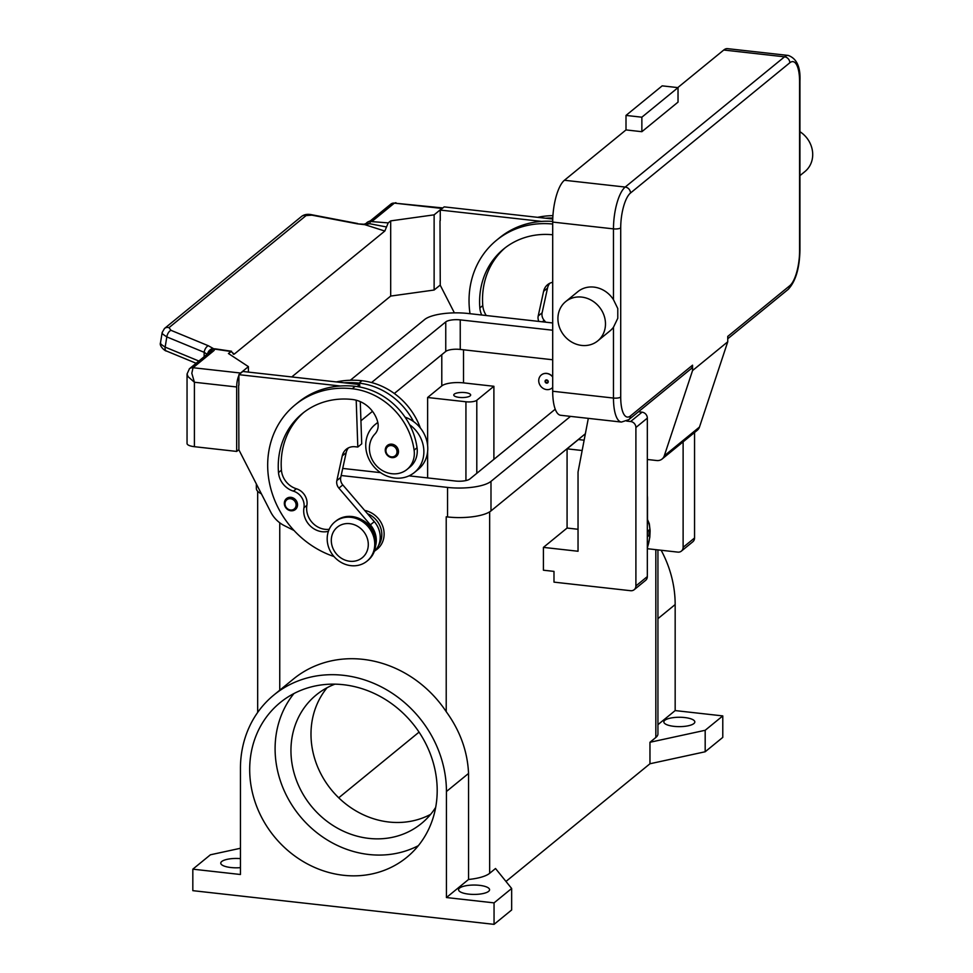<?xml version="1.0" encoding="UTF-8"?>
<svg xmlns="http://www.w3.org/2000/svg" width="973" height="973" viewBox="0 0 973 973"><rect width="100%" height="100%" fill="white"/><g stroke="black" fill="none" stroke-linecap="round" stroke-linejoin="round"><path stroke-width="1.46" d="M446.534 516.845A33.812 10.229 180 0 1 446.218 516.809L447.544 516.955A33.812 10.229 0 0 0 490.988 510.91L585.357 433.763M722.781 715.909L705.182 730.285L705.182 751.764L722.781 737.388L722.781 715.909L675.165 710.582L675.165 604.549A109.827 98.176 -129.3 0 0 661.141 550.244M468.548 879.47L446.437 897.544L446.437 791.511A109.827 98.176 -129.3 0 0 384.967 688.848A109.827 98.176 -129.3 0 0 273.936 694.965L293.481 678.984A109.827 98.176 50.7 0 1 446.218 711.664C460.12 730.808 467.551 751.399 468.548 773.45L468.548 879.47A33.812 10.229 180 0 0 489.662 873.304L495.525 868.512L511.652 888.483L511.652 909.974L494.053 924.35L192.824 890.66L192.824 869.169L210.411 854.793L240.44 848.274M705.182 730.285L649.964 742.277L649.964 763.756L505.972 881.453M705.182 751.764L649.964 763.756M273.936 694.965A109.827 98.176 -129.3 0 0 240.44 768.475L240.44 874.496L192.824 869.169M240.44 867.648A15.495 4.683 180 0 1 230.881 867.527A15.495 4.683 180 0 1 220.762 863.136A15.495 4.683 180 0 1 240.44 858.624M657.93 549.891L657.93 733.934A33.812 10.229 180 0 1 655.826 737.485L649.964 742.277M427.621 397.495L441.791 385.904A16.906 5.108 180 0 1 463.513 382.888L493.895 386.281L476.794 400.268A8.453 2.554 180 0 1 465.933 401.776L427.621 397.495L427.621 445.452M419.059 732.122L338.726 797.799M427.621 477.913L427.621 451.618M327.11 687.704A83.058 74.252 -129.3 0 0 319.022 770.032A83.058 74.252 -129.3 0 0 388.884 822.015A83.058 74.252 -129.3 0 0 430.625 814.352M334.943 684.153A83.058 74.252 -129.3 0 0 316.286 694.917A83.058 74.252 -129.3 0 0 296.23 779.75A83.058 74.252 -129.3 0 0 368.852 838.385A83.058 74.252 -129.3 0 0 421.418 823.523A83.058 74.252 -129.3 0 0 435.673 807.383M459.28 397.398A8.453 2.554 180 0 1 453.759 395.002A8.453 2.554 180 0 1 465.143 392.606A8.453 2.554 180 0 1 470.664 395.002A8.453 2.554 180 0 1 459.28 397.398M493.895 386.281L493.895 459.341M511.652 888.483L494.053 902.871L446.437 897.544M468.694 894.126A15.495 4.683 180 0 1 458.575 889.736A15.495 4.683 180 0 1 479.446 885.333A15.495 4.683 180 0 1 489.565 889.736A15.495 4.683 180 0 1 468.694 894.126M494.053 924.35L494.053 902.871M364.68 510.436A22.537 20.153 50.7 0 1 384.128 534.031A22.537 20.153 50.7 0 1 375.189 550.572M343.433 684.712A99.964 89.37 50.7 0 1 430.832 755.279A99.964 89.37 50.7 0 1 406.702 857.395A99.964 89.37 50.7 0 1 343.433 875.274A99.964 89.37 50.7 0 1 256.045 804.707A99.964 89.37 50.7 0 1 280.175 702.603A99.964 89.37 50.7 0 1 343.433 684.712M293.955 693.53A99.964 89.37 -129.3 0 0 284.955 792.363A99.964 89.37 -129.3 0 0 368.852 854.501A99.964 89.37 -129.3 0 0 418.329 845.683M675.165 710.582L657.93 724.666M673.961 726.345A15.495 4.683 180 0 1 663.841 721.942A15.495 4.683 180 0 1 684.712 717.551A15.495 4.683 180 0 1 694.831 721.942A15.495 4.683 180 0 1 673.961 726.345M420.36 427.998A66.638 59.572 -129.3 0 0 362.005 380.735A90.161 80.601 -129.3 0 0 336.305 381.927M378.533 545.427A21.126 18.888 -129.3 0 0 367.502 513.72M405.072 417.186A30.99 27.706 50.7 0 1 413.513 421.54A66.638 59.572 -129.3 0 0 359.073 383.131A90.161 80.601 -129.3 0 0 344.187 382.803L359.694 384.542L359.779 387.011M328.4 531.331A19.728 17.636 50.7 0 1 303.953 507.748A14.084 12.588 -129.3 0 0 293.432 491.146A19.728 17.636 50.7 0 1 278.497 472.562A78.886 70.518 50.7 0 1 302.311 413.586A78.886 70.518 50.7 0 1 352.238 399.465A28.168 25.189 50.7 0 1 377.67 421.868A14.084 12.588 50.7 0 1 374.921 434.019A23.948 21.406 -129.3 0 0 369.643 451.654A23.948 21.406 -129.3 0 0 384.299 471.54A23.948 21.406 -129.3 0 0 407.03 469.436L409.961 467.04A23.948 21.406 -129.3 0 0 417.04 447.738A66.638 59.572 -129.3 0 0 409.609 424.727A30.99 27.706 50.7 0 1 423.875 451.752A30.99 27.706 50.7 0 1 414.413 472.489L418.329 469.29A30.99 27.706 -129.3 0 0 427.779 448.553A30.99 27.706 -129.3 0 0 413.513 421.54M414.413 472.489A30.99 27.706 50.7 0 1 383.082 474.216A30.99 27.706 50.7 0 1 365.739 445.245A30.99 27.706 50.7 0 1 375.189 424.496A30.99 27.706 50.7 0 1 377.84 422.61M407.03 469.436A23.948 21.406 -129.3 0 0 414.109 450.134A66.638 59.572 -129.3 0 0 352.238 388.726A90.161 80.601 -129.3 0 0 295.172 404.853A90.161 80.601 -129.3 0 0 270.555 487.753A90.161 80.601 -129.3 0 0 333.994 556.532M290.684 510.74A7.042 6.3 50.7 0 1 284.724 505.68A7.042 6.3 50.7 0 1 286.476 498.602A7.042 6.3 50.7 0 1 290.927 497.337A7.042 6.3 50.7 0 1 297.531 504.792A7.042 6.3 50.7 0 1 295.391 509.511A7.042 6.3 50.7 0 1 290.927 510.764M398.48 451.63A7.042 6.3 50.7 0 1 396.327 456.349A7.042 6.3 50.7 0 1 391.876 457.602A7.042 6.3 50.7 0 1 385.709 452.64A7.042 6.3 50.7 0 1 387.412 445.439A7.042 6.3 50.7 0 1 391.876 444.175A7.042 6.3 50.7 0 1 398.48 451.63M367.016 561.129L367.989 560.326A25.359 22.671 -129.3 0 0 375.724 543.348A25.359 22.671 -129.3 0 0 361.53 519.643A25.359 22.671 -129.3 0 0 335.892 521.066L334.919 521.856A25.359 22.671 -129.3 0 0 327.183 538.835A25.359 22.671 -129.3 0 0 341.377 562.54A25.359 22.671 -129.3 0 0 367.016 561.129A25.359 22.671 -129.3 0 0 374.751 544.15A25.359 22.671 -129.3 0 0 360.557 520.446A25.359 22.671 -129.3 0 0 334.919 521.856M368.293 544.515A19.728 17.636 -129.3 0 0 349.794 523.656A19.728 17.636 -129.3 0 0 331.294 540.38A19.728 17.636 -129.3 0 0 349.794 561.251A19.728 17.636 -129.3 0 0 368.293 544.515M409.609 424.727A66.638 59.572 -129.3 0 0 355.169 386.33A90.161 80.601 -129.3 0 0 340.282 386.001A90.161 80.601 -129.3 0 0 298.103 402.457L295.172 404.853M329.202 529.324A19.728 17.636 50.7 0 1 306.884 505.352A14.084 12.588 -129.3 0 0 296.364 488.75A19.728 17.636 50.7 0 1 281.428 470.166A78.886 70.518 50.7 0 1 303.795 412.406M374.313 534.992A21.126 18.888 -129.3 0 0 361.98 519.898M356.203 400.207L357.809 447.045L361.725 443.846L360.278 401.63M374.277 551.496A22.537 20.153 -129.3 0 0 374.301 521.65L342.8 484.919A8.453 7.553 50.7 0 1 340.757 477.39L346.169 452.688A14.084 12.588 50.7 0 1 348.383 447.896M357.809 447.045L355.169 446.753A14.084 12.588 -129.3 0 0 346.254 449.271A14.084 12.588 -129.3 0 0 342.253 455.887L336.853 480.589A8.453 7.553 -129.3 0 0 338.896 488.118L370.385 524.848A22.537 20.153 50.7 0 1 375.59 545.877M359.694 384.542L357.188 386.585M344.187 382.803L242.812 371.467L238.896 374.666L340.282 386.001M238.896 385.162L238.896 374.666M294.041 530.492L284.432 525.688A28.168 25.189 50.7 0 1 270.725 512.041L238.896 449.854L238.64 385.381M541.353 374.946A8.453 7.553 50.7 0 1 541.402 374.909A8.453 7.553 50.7 0 1 552.7 376.794M552.7 377.001A8.453 7.553 -129.3 0 0 541.304 374.994A8.453 7.553 -129.3 0 0 538.726 380.65A8.453 7.553 -129.3 0 0 543.457 388.555A8.453 7.553 -129.3 0 0 551.995 388.081A8.453 7.553 -129.3 0 0 552.7 387.424A8.453 7.553 50.7 0 1 552.092 387.996A8.453 7.553 50.7 0 1 552.044 388.045M548.237 381.708A1.691 1.508 -129.3 0 0 545.062 381.355A1.691 1.508 -129.3 0 0 548.237 381.708M547.896 381.586A1.216 1.095 -129.3 0 0 545.598 381.331A1.216 1.095 -129.3 0 0 547.896 381.586M552.7 224.033A90.161 80.601 -129.3 0 0 496.534 240.258A90.161 80.601 -129.3 0 0 470.008 313.707M481.732 315.021A19.728 17.636 50.7 0 1 479.847 307.967A78.886 70.518 50.7 0 1 503.661 248.991A78.886 70.518 50.7 0 1 552.7 234.773M552.7 221.394A90.161 80.601 -129.3 0 0 541.633 221.406A90.161 80.601 -129.3 0 0 499.465 237.862L496.534 240.258M486.293 315.532A19.728 17.636 50.7 0 1 482.778 305.571A78.886 70.518 50.7 0 1 505.145 247.811M552.919 215.629A90.161 80.601 -129.3 0 0 537.655 217.332M552.786 218.037A90.161 80.601 -129.3 0 0 545.549 218.22L552.749 219.022M541.633 221.406L440.258 210.071L440.258 220.567M439.991 220.786L440.258 285.271L454.391 312.88M164.315 328.631A5.631 5.035 50.7 0 1 168.998 327.646L306.106 215.568L311.871 215.155L357.432 223.851L364.851 224.678L369.716 223.717A5.631 1.338 -85.5 0 1 370.591 221.503A16.906 5.108 0 0 0 373.924 219.849L394.381 203.126L441.949 208.441A11.275 3.722 -83.6 0 1 442.776 208.015M441.949 208.441L434.128 214.838L390.684 220.883L388.215 222.902L384.822 231.039L234.298 354.087L232.961 353.698M291.754 376.94L390.684 296.072L434.128 290.027L434.128 214.838M434.128 290.027L440.258 285.016M373.924 219.849A5.631 5.035 -129.3 0 0 370.36 220.859L390.818 204.135A5.631 5.035 -129.3 0 1 394.381 203.126L442.861 207.954M390.684 296.072L390.684 220.883M549.745 283.301A14.084 12.588 -129.3 0 0 547.519 288.093L542.119 312.807A8.453 7.553 -129.3 0 0 544.15 320.336L545.744 322.185M538.884 321.418A8.453 7.553 50.7 0 1 538.203 315.994L543.615 291.292A14.084 12.588 50.7 0 1 547.604 284.675A14.084 12.588 50.7 0 1 552.7 282.304M440.258 210.071L444.162 206.872L545.549 218.22M238.896 449.611L236.682 451.423L236.682 386.974A11.275 3.722 -83.6 0 1 237.826 378.436A11.275 3.722 -83.6 0 1 238.896 375.469M248.407 372.1L248.407 366.639L228.436 353.515L231.562 351.253L215.361 348.869A5.631 5.631 0 0 0 209.219 352.579M239.759 373.96A11.275 3.722 -83.6 0 1 240.586 373.036L248.407 366.639M236.682 451.423L194.405 446.692A11.275 3.405 0 0 1 188.081 444.929A11.275 3.405 0 0 1 187.047 443.506L187.047 374.009L188.081 376.673L194.405 382.243L191.815 373.291L193.031 367.721L213.488 350.998A16.906 5.108 0 0 0 214.534 349.076A5.631 2.36 -81.6 0 1 215.361 348.869M306.106 215.568A5.631 5.035 -129.3 0 0 301.642 216.383A5.631 5.035 -129.3 0 0 301.618 216.395L164.51 328.473M198.857 361.044L165.155 347.118L160.971 344.272L160.509 342.715L162.175 332.474L162.625 334.043L166.809 336.901L204.148 352.311A5.631 2.773 -67.6 0 1 205.704 348.176A5.631 2.773 -67.6 0 1 208.319 345.743L170.98 330.321L168.998 327.646M204.148 356.726L204.148 352.311L207.152 354.257M209.292 352.518A5.631 5.364 174.8 0 1 214.534 349.076L230.905 351.484L234.298 354.087L233.484 354.257M386.512 226.977L369.716 223.717A5.631 2.262 -143.3 0 0 369.412 223.583A5.631 2.262 -143.3 0 0 366.091 223.498L364.072 224.24A5.631 2.068 -88.6 0 1 364.851 224.678L384.822 231.039M370.36 220.859L368.816 221.528A5.631 5.631 0 0 0 366.079 223.51A5.631 2.262 -143.3 0 0 366.079 223.51A5.631 2.262 -143.3 0 0 366.043 223.571M207.553 353.929A5.631 4.427 -51.2 0 1 213.318 348.541L208.319 345.743M357.432 223.851L364.072 224.24A5.631 2.068 -88.6 0 0 363.951 224.228M357.565 223.51L312.017 214.802C307.833 213.841 304.367 214.364 301.642 216.383M584.128 440.197L578.412 439.553L567.077 448.833L567.077 528.047L543.421 547.385L543.421 570.214L553.99 571.394L553.99 582.134L630.626 590.708A5.631 5.035 50.7 0 0 635.904 585.928L635.904 427.488A5.631 5.035 50.7 0 0 630.626 421.516L626.661 421.078M588.312 418.366L578.035 472.039L578.035 551.253L543.421 547.385M567.077 448.833L582.158 450.511M683.119 441.839L683.119 547.337A5.631 5.035 50.7 0 1 681.392 551.107L692.837 541.754A5.631 5.035 -129.3 0 0 694.552 537.984L694.552 432.499M681.392 551.107A5.631 5.035 50.7 0 1 677.828 552.117L647.337 548.711M578.035 529.276L567.077 528.047M634.189 589.699L645.622 580.346A5.631 5.035 -129.3 0 0 647.337 576.575L647.337 418.135A5.631 5.035 -129.3 0 0 642.058 412.175L638.458 411.774M647.495 519.387L647.495 498.614A29.579 26.441 -129.3 0 0 647.337 495.634M647.337 531.428L648.991 530.066L648.991 535.442L647.337 536.792M648.991 535.442L647.337 535.527M690.66 369.095A5.631 5.035 50.7 0 0 692.557 365.179L692.557 370.555L664.279 455.814A8.453 7.553 50.7 0 1 662.09 459.025L697.288 430.261A8.453 7.553 -129.3 0 0 699.478 427.05L727.743 341.791L727.743 336.415L789.808 285.685A5.631 5.035 50.7 0 1 787.911 289.589M799.94 131.696A25.359 22.671 50.7 0 1 804.975 171.516L799.94 175.627M565.654 301.63L577.877 291.645A25.359 22.671 50.7 0 1 593.919 287.108A25.359 22.671 50.7 0 1 613.476 299.708L617.782 308.526L617.782 318.293L613.476 327.22A25.359 22.671 50.7 0 1 609.962 330.905L597.75 340.891A25.359 22.671 50.7 0 1 581.696 345.427A25.359 22.671 50.7 0 1 559.536 327.536A25.359 22.671 50.7 0 1 565.654 301.63A25.359 22.671 50.7 0 1 581.696 297.093A25.359 22.671 50.7 0 1 603.868 314.997A25.359 22.671 50.7 0 1 597.75 340.891M552.7 391.255L613.476 398.054A33.812 11.177 96.4 0 0 621.443 422.063L560.667 415.276A33.812 11.177 -83.6 0 1 552.7 391.255L552.7 222.075A33.812 11.177 -83.6 0 1 564.425 180.26L626.004 129.92L641.864 131.696L641.864 117.198L678.023 87.631L678.023 102.129L641.864 131.696M723.754 50.024A33.812 11.177 -83.6 0 1 727.512 48.65L788.288 55.449A33.812 11.177 96.4 0 0 784.53 56.823L625.201 187.059A5.631 5.035 50.7 0 1 630.492 193.019L789.808 62.783A5.631 5.035 -129.3 0 0 784.53 56.823L723.754 50.024L677.78 87.606M692.557 370.555L727.743 341.791M641.864 117.198L626.004 115.422L662.175 85.855L678.023 87.631M626.004 115.422L626.004 129.92M662.09 459.025A8.453 7.553 50.7 0 1 656.751 460.533L647.337 459.487M552.7 359.767L460.241 349.429A11.275 3.405 0 0 0 445.756 351.435L394.32 393.493M371.564 382.547L445.756 321.905A11.275 3.405 180 0 1 460.241 319.886L552.7 330.224M372.489 411.336L360.934 420.774M555.23 409.207L469.837 479.008A11.275 3.405 180 0 1 455.364 481.015L409.049 475.846M380.552 472.647L342.727 468.427M350.341 380.248L424.617 319.533A33.812 10.229 180 0 1 468.062 313.488L552.7 322.963M256.349 483.958L256.349 488.446A33.812 10.229 0 0 0 261.409 493.822M570.506 416.371L490.988 481.367A33.812 10.229 180 0 1 447.544 487.412L341.17 475.517M655.826 737.485L655.826 549.66M441.791 354.683L441.791 385.904M463.513 349.794L463.513 382.888M465.933 401.776L465.933 480.577M476.794 400.268L476.794 473.328M489.662 873.304L489.662 511.847M446.218 711.664L446.218 516.809M279.75 690.21L279.75 522.781M446.437 791.511L468.548 773.45M675.165 604.549L657.93 618.646M359.073 383.131L362.005 380.735M296.084 504.999A5.911 5.291 -129.3 0 0 290.538 498.735A5.911 5.291 -129.3 0 0 284.992 503.759A5.911 5.291 -129.3 0 0 290.538 510.01A5.911 5.291 -129.3 0 0 296.084 504.999M397.033 451.837A5.911 5.291 -129.3 0 0 391.474 445.573A5.911 5.291 -129.3 0 0 385.928 450.596A5.911 5.291 -129.3 0 0 391.474 456.848A5.911 5.291 -129.3 0 0 397.033 451.837M352.238 388.726L355.169 386.33M414.109 450.134L417.04 447.738M278.497 472.562L281.428 470.166M293.432 491.146L296.364 488.75M303.953 507.748L306.884 505.352M374.301 521.65L370.385 524.848M342.8 484.919L338.896 488.118M340.757 477.39L336.853 480.589M346.169 452.688L342.253 455.887M482.778 305.571L479.847 307.967M543.615 291.292L547.519 288.093M538.203 315.994L542.119 312.807M542.35 321.808L544.15 320.336M194.405 446.692L194.405 382.243L236.682 386.974M240.586 373.036L193.031 367.721A5.631 5.035 50.7 0 0 189.297 368.876M196.132 363.27L166.261 350.937A5.631 2.773 112.4 0 1 165.519 350.28A5.631 2.773 112.4 0 1 165.155 347.118L166.809 336.901A5.631 2.773 -67.6 0 1 168.378 332.754A5.631 2.773 -67.6 0 1 170.98 330.321M368.816 221.528A5.631 3.977 71.5 0 1 370.591 221.503L388.215 222.902M209.754 352.153A5.631 5.035 50.7 0 1 213.488 350.998M694.552 537.984L683.119 547.337M642.058 412.175L630.626 421.516M647.337 418.135L635.904 427.488M647.337 576.575L635.904 585.928M647.337 547.519A16.906 5.595 96.4 0 0 647.337 520.701M789.808 62.783A28.168 9.316 -83.6 0 1 799.587 81.647L799.587 250.839A5.631 1.703 0 0 0 799.94 250.243C799.514 268.572 795.561 281.635 788.094 289.455L727.743 338.786M799.587 250.839A28.168 9.316 -83.6 0 1 789.808 285.685M799.587 81.647A5.631 1.703 0 0 0 799.94 81.063L799.94 250.243M564.425 180.26L625.201 187.059A33.812 11.177 96.4 0 0 613.476 228.874A5.631 1.703 0 0 0 617.782 228.813A5.631 1.703 0 0 0 620.713 227.864A28.168 9.316 -83.6 0 1 630.492 193.019M552.7 222.075L613.476 228.874L613.476 299.708M613.476 327.22L613.476 398.054A5.631 1.703 0 0 0 617.782 398.006A5.631 1.703 0 0 0 620.713 397.045L620.713 227.864M690.842 368.949L628.765 419.691A5.631 5.035 -129.3 0 0 630.492 415.921A28.168 9.316 -83.6 0 1 620.713 397.045M692.557 365.179L630.492 415.921M664.279 455.814L699.478 427.05M460.241 319.886L460.241 349.429M445.756 321.905L445.756 351.435M447.544 487.412L447.544 516.955M490.988 481.367L490.988 510.91M257.675 712.431L257.675 491.28M377.792 422.379L375.189 424.496M286.476 498.602C282.717 504.099 284.165 508.174 290.805 510.813L295.391 509.511M387.412 445.439C383.654 450.937 385.101 455.011 391.742 457.651L396.327 456.349M166.261 350.937C166.079 351.691 158.806 346.315 160.521 342.715M187.047 374.009L189.455 368.731M209.925 351.995L189.467 368.718M164.534 328.46L162.175 332.474M390.805 204.135L395.914 202.7M647.337 548.2L649.806 537.327L650.122 530.699L649.295 523.705L647.337 519.168M799.94 81.063C800.633 67.076 796.753 58.538 788.288 55.449M628.765 419.691L621.443 422.063"/></g></svg>
